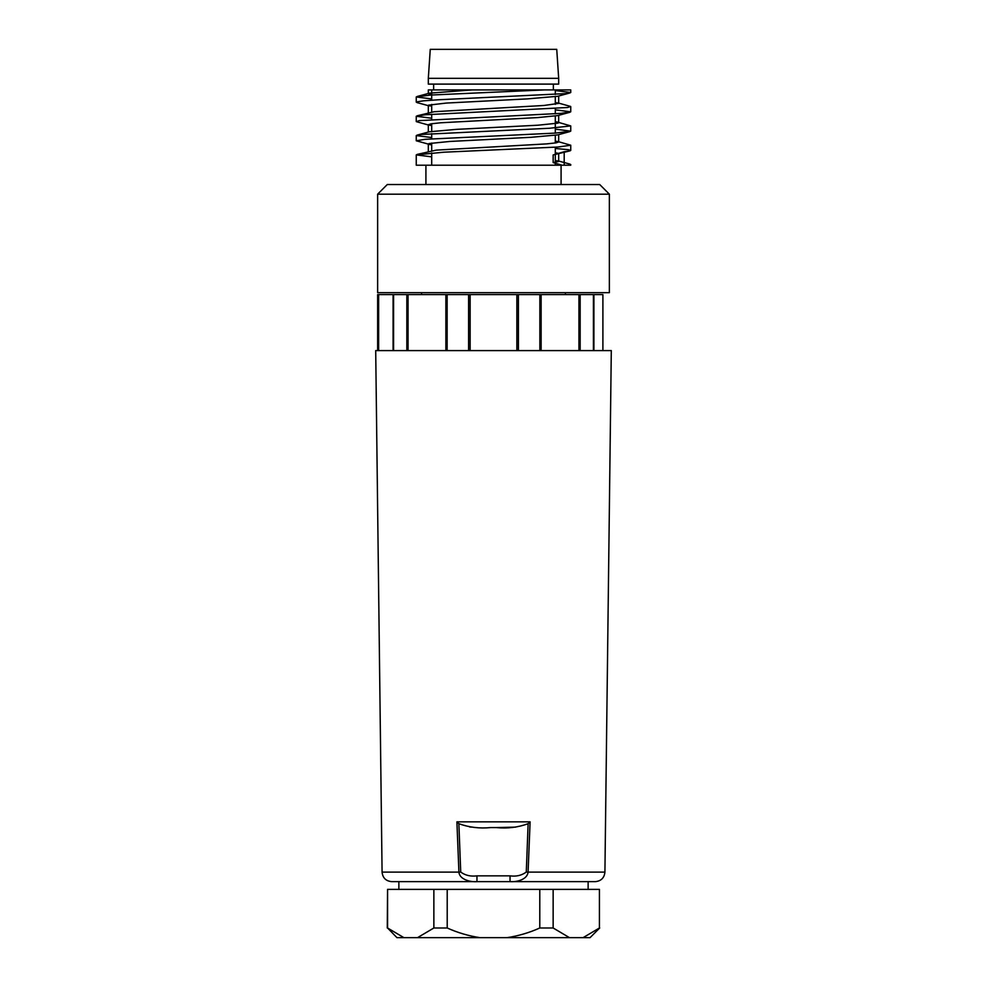 <?xml version="1.0" encoding="UTF-8"?>
<svg xmlns="http://www.w3.org/2000/svg" width="987" height="987" viewBox="0 0 987 987"><rect width="100%" height="100%" fill="white"/><g stroke="black" fill="none" stroke-linecap="round" stroke-linejoin="round"><path stroke-width="1.48" d="M428.321 78.318L430.258 49.35L556.742 49.35L558.679 78.318L428.321 78.318L428.321 84.105L558.679 84.105L558.679 78.318M433.638 84.105L433.638 89.903M553.362 84.105L553.362 89.903M565.428 292.67L565.428 294.595M421.572 292.67L421.572 294.595M393.085 350.595L393.085 294.595L408.063 294.595L408.063 350.595M377.639 350.595L377.639 294.595L378.638 294.595L378.638 350.595M578.937 350.595L578.937 294.595L593.915 294.595L593.915 350.595M516.867 350.595L516.867 294.595L541.123 294.595L541.123 350.595M445.877 350.595L445.877 294.595L470.133 294.595L470.133 350.595M393.085 294.595L378.638 294.595M445.877 294.595L408.063 294.595M516.867 294.595L470.133 294.595M578.937 294.595L541.123 294.595M602.897 294.595L602.897 350.595L602.897 294.595L593.915 294.595M564.194 151.714L569.906 150.888L553.152 154.947L564.194 151.714L564.194 165.211L416.255 165.211L416.255 154.885L431.701 156.859M561.085 184.532L561.085 165.211L570.745 165.211L568.894 165.211L570.683 164.656L569.881 164.089M569.906 150.888L570.733 150.443L568.438 149.691L555.299 148.469M431.701 145.015L416.267 140.783L424.965 139.315L555.619 133.085L570.745 131.135L555.299 129.149M429.308 125.25L416.415 121.672L419.13 120.636L561.122 113.369L570.733 111.815L555.299 109.841M417.106 102.623L416.588 101.883L423.312 100.847L437.957 99.798L566.131 93.58L570.745 92.507L555.299 90.533M428.321 93.457L428.321 89.903L570.745 89.903L544.59 89.903L430.69 95.048L416.255 96.948L431.701 98.934M557.692 102.833L570.646 106.46L567.55 107.497L425.323 114.763L416.267 116.269L431.701 118.243M429.32 131.802L456.574 129.359L537.853 125.213L557.976 123.141L558.667 122.684L557.692 122.154L570.745 125.917L549.574 128.248L421.141 134.479L416.255 135.577L431.701 137.551M557.692 141.462L570.733 145.225L558 147.026L443.731 152.208L416.267 154.885M561.085 165.211L425.915 165.211L425.915 184.532M429.32 93.185L472.403 89.903L431.701 89.903L431.701 100.193M377.639 194.18L387.286 184.532L599.714 184.532L609.361 194.18L377.639 194.18L377.639 292.67L609.361 292.67L609.361 194.18M431.701 104.4L431.701 112.037M431.701 114.282L431.701 119.501M431.701 123.72L431.701 131.345M431.701 133.59L431.701 138.809M431.701 143.029L431.701 150.653M431.701 152.911L431.701 165.211M558.42 153.404L555.299 152.677M429.308 144.558L428.333 144.016L429.148 143.534L449.727 141.462L531.08 137.304L557.68 134.898M431.701 125.707L428.333 124.707L431.097 123.807L440.868 122.77L537.853 117.576L557.68 115.59M431.701 106.386L428.58 105.128L446.469 103.055L527.28 98.897L557.667 96.282M553.152 154.947L553.152 162.584L558.482 161.547L555.299 160.313M417.094 154.428L436.205 150.123L546.601 143.892L556.125 142.856L558.667 141.992L555.299 141.005M557.692 122.154L555.299 121.697M417.094 115.812L434.181 111.716L543.837 105.486L558.667 103.413L555.299 102.377M431.701 94.715L428.333 93.716M553.152 162.584L562.158 165.211M526.281 872.039L528.082 872.113C527.317 879.565 516.954 882.131 510.045 881.65L510.045 875.851C516.312 876.703 521.728 875.432 526.281 872.039L528.131 823.701L530.105 821.85L528.082 872.113L604.92 872.113L611.298 350.595L375.702 350.595L382.08 872.113L458.918 872.113L456.919 822.418M604.92 872.113C604.303 877.912 601.083 881.095 595.272 881.65L391.728 881.65C385.917 881.095 382.697 877.912 382.08 872.113M476.955 875.851L476.955 881.65C470.281 882.242 459.424 879.405 458.918 872.113L460.719 872.039C465.247 875.395 470.663 876.666 476.955 875.851L510.045 875.851M528.131 823.701C517.99 827.414 507.367 828.698 496.264 827.575L490.736 827.575C479.633 828.673 469.01 827.39 458.869 823.701L456.895 821.85L530.105 821.85M469.565 826.946L471.367 827.131M496.264 827.575L515.633 827.131M569.474 937.65L583.095 937.65L599.43 927.99L599.43 889.373L553.139 889.373L553.139 927.99L569.474 937.65L507.121 937.65C518.446 935.91 529.34 932.703 539.79 927.99L539.79 889.373L447.21 889.373L447.21 927.99C457.66 932.703 468.554 935.91 479.879 937.65L507.121 937.65M403.905 937.65L417.526 937.65L433.861 927.99L433.861 889.373L387.57 889.373L387.57 927.99L403.905 937.65L396.947 937.65L387.57 927.99M387.286 927.99L387.57 889.373M433.861 927.99L447.21 927.99M433.861 889.373L447.21 889.373M539.79 927.99L553.139 927.99M539.79 889.373L553.139 889.373M599.43 927.99L599.43 889.373M599.714 927.99L590.053 937.65L583.095 937.65M479.879 937.65L417.526 937.65M393.579 294.595L393.579 350.595M406.841 350.595L406.841 294.595M378.181 350.595L378.181 294.595M580.159 294.595L580.159 350.595M593.421 350.595L593.421 294.595M539.864 350.595L539.864 294.595M518.409 294.595L518.409 350.595M447.136 294.595L447.136 350.595M468.591 350.595L468.591 294.595M458.869 823.701L460.719 872.039M570.745 165.211L570.745 164.545M570.745 150.443L570.745 145.225M570.745 131.135L570.745 125.917M570.745 111.815L570.745 106.608M570.745 92.507L570.745 89.903M416.255 140.783L416.255 135.577M416.255 121.475L416.255 116.269M416.255 102.167L416.255 96.948M555.299 89.903L555.299 94.481M555.299 96.738L555.299 104.363M555.299 108.582L555.299 113.801M555.299 116.047L555.299 133.109M555.299 135.355L555.299 142.992M555.299 147.211L555.299 154.317M555.299 154.675L555.299 162.3M555.299 163.213L555.299 165.211M428.321 105.399L428.321 112.765M428.321 124.707L428.321 132.073M428.321 144.016L428.321 151.381M558.679 96.01L558.679 103.376M558.679 115.319L558.679 122.684M558.679 134.627L558.679 141.992M558.679 153.947L558.679 161.3M569.906 131.579L557.692 134.898M569.906 112.271L557.692 115.59M417.094 102.611L429.308 105.93M569.906 92.963L557.692 96.282M417.094 96.504L429.308 93.185M417.094 135.12L429.308 131.802M569.906 164.089L557.692 160.77M588.129 889.373L588.129 881.65M398.871 889.373L398.871 881.65"/></g></svg>
